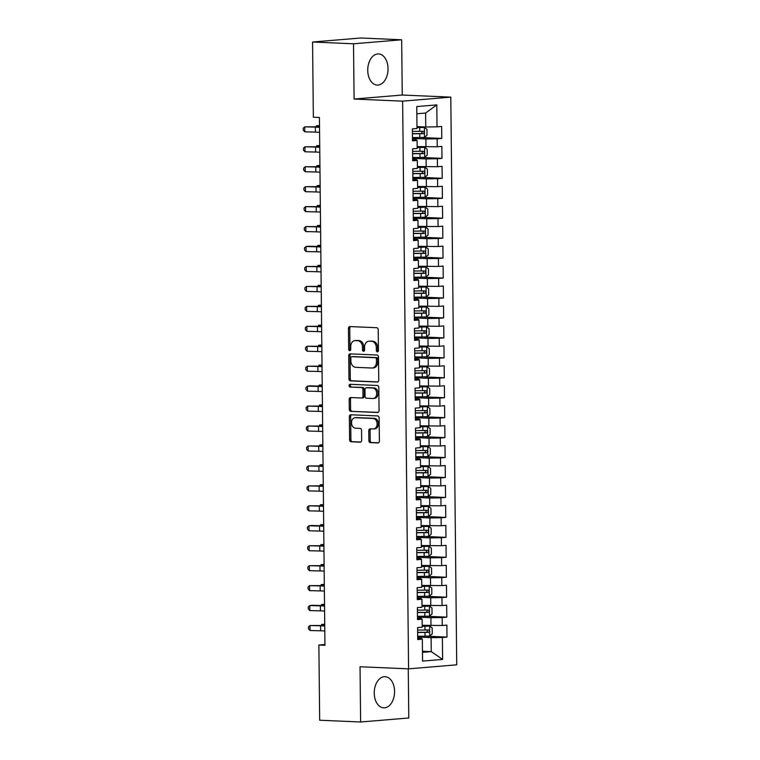 <?xml version="1.0" encoding="UTF-8"?>
<svg xmlns="http://www.w3.org/2000/svg" width="760" height="760" viewBox="0 0 760 760"><rect width="100%" height="100%" fill="white"/><g stroke="black" fill="none" stroke-linecap="round" stroke-linejoin="round"><path stroke-width="1.14" d="M377.406 351.88A1.377 1.036 -94.8 0 0 378.433 350.55L378.214 329.745A1.966 1.482 -94.8 0 0 376.703 327.721L349.904 326.562A1.966 1.482 -94.8 0 0 349.762 326.562A1.966 1.482 -94.8 0 0 348.441 328.453L348.659 349.258A1.377 1.036 -94.8 0 0 350.74 349.353L350.712 346.655A6.279 4.75 -94.8 0 1 354.958 340.613A6.279 4.75 -94.8 0 1 355.414 340.603L357.647 340.698A6.279 4.75 -94.8 0 1 362.472 347.168L362.501 349.856A1.377 1.036 -94.8 0 0 364.591 349.952L364.562 347.263A6.279 4.75 -94.8 0 1 368.799 341.212A6.279 4.75 -94.8 0 1 369.255 341.202L371.488 341.297A6.279 4.75 -94.8 0 1 376.323 347.766L376.352 350.464A1.377 1.036 -94.8 0 0 377.406 351.88M394.563 691.419A15.589 10.136 92.5 0 0 385.082 676.685A15.589 10.136 92.5 0 0 374.252 693.111A15.589 10.136 92.5 0 0 383.733 707.845A15.589 10.136 92.5 0 0 394.563 691.419M388.037 68.666A15.589 10.136 92.5 0 0 378.565 53.931A15.589 10.136 92.5 0 0 367.735 70.357A15.589 10.136 92.5 0 0 377.216 85.082A15.589 10.136 92.5 0 0 388.037 68.666M368.885 440.601A1.966 1.482 -94.8 0 0 370.395 442.624L377.91 442.947A1.966 1.482 -94.8 0 0 378.052 442.947A1.966 1.482 -94.8 0 0 379.382 441.056L379.145 417.952A1.966 1.482 -94.8 0 0 377.634 415.929L350.835 414.77A1.966 1.482 -94.8 0 0 350.692 414.77A1.966 1.482 -94.8 0 0 349.363 416.66L349.609 439.764A1.966 1.482 -94.8 0 0 351.11 441.788L360.192 442.187A1.966 1.482 -94.8 0 0 360.335 442.177A1.966 1.482 -94.8 0 0 361.665 440.287L361.56 430.407A1.966 1.482 -94.8 0 0 360.05 428.383L355.547 428.184A5.244 3.971 -94.8 0 1 351.519 423.026A5.244 3.971 -94.8 0 1 355.053 417.715A5.244 3.971 -94.8 0 1 355.442 417.705L373.084 418.475A5.244 3.971 -94.8 0 1 377.112 423.633A5.244 3.971 -94.8 0 1 373.568 428.944A5.244 3.971 -94.8 0 1 373.188 428.953L370.253 428.82A1.966 1.482 -94.8 0 0 370.11 428.82A1.966 1.482 -94.8 0 0 368.78 430.711L368.885 440.601L370.187 440.496A1.966 1.482 -94.8 0 0 371.697 442.519L378.508 442.814M324.947 645.288L319.418 117.477L313.348 117.221L312.569 42.018L353.514 43.795L354.094 99.047L402.638 101.146L408.576 668.847L360.041 666.748L360.62 722L319.666 720.223L318.877 645.021L324.947 645.288M377.273 382.062A1.966 1.482 -94.8 0 0 377.416 382.052A1.966 1.482 -94.8 0 0 378.746 380.161L378.499 357.058A1.966 1.482 -94.8 0 0 376.998 355.034L350.198 353.875A1.966 1.482 -94.8 0 0 350.056 353.885A1.966 1.482 -94.8 0 0 348.726 355.775L348.963 378.879A1.966 1.482 -94.8 0 0 350.474 380.893L377.558 382.033M378.822 387.505L379.059 410.609A1.966 1.482 -94.8 0 1 377.739 412.499A1.966 1.482 -94.8 0 1 377.596 412.509L350.797 411.34A1.966 1.482 -94.8 0 1 349.286 409.317L349.182 399.437A1.966 1.482 -94.8 0 1 350.512 397.546A1.966 1.482 -94.8 0 1 350.654 397.537L361.522 398.012A1.966 1.482 -94.8 0 0 361.665 398.012A1.966 1.482 -94.8 0 0 362.985 396.122L362.919 389.557A1.966 1.482 -94.8 0 0 361.409 387.534L350.094 387.049A1.377 1.036 -94.8 0 1 350.065 384.303L377.312 385.481A1.966 1.482 -94.8 0 1 378.822 387.505M402.638 101.146L450.794 97.128L456.731 664.829L408.576 668.847M421.743 137.541L441.778 138.415L441.655 126.445L437.028 126.825L436.8 104.889L416.755 106.561L416.993 128.497L412.366 128.886L412.49 140.857L417.116 140.467L417.202 148.447L412.575 148.836L412.699 160.797L417.325 160.417L417.411 168.397L412.784 168.777L412.908 180.747L417.534 180.367L417.62 188.337L412.993 188.727L413.117 200.697L417.743 200.307L417.829 208.287L413.202 208.677L413.326 220.647L417.952 220.257L418.038 228.237L413.411 228.618L413.535 240.587L418.161 240.207L418.247 248.188L413.62 248.567L413.744 260.537L418.37 260.148L418.456 268.128L413.829 268.517L413.953 280.488L418.579 280.098L418.665 288.078L414.038 288.467L414.162 300.428L418.788 300.048L418.874 308.028L414.248 308.408L414.371 320.378L418.998 319.998L419.083 327.969L414.456 328.358L414.58 340.328L419.206 339.938L419.292 347.918L414.666 348.308L414.789 360.278L419.416 359.888L419.491 367.868L414.874 368.248L414.998 380.219L419.624 379.838L419.7 387.818L415.084 388.198L415.207 400.168L419.834 399.779L419.909 407.759L415.292 408.148L415.416 420.118L420.042 419.729L420.118 427.709L415.501 428.099L415.625 440.059L420.251 439.679L420.327 447.659L415.71 448.039L415.834 460.009L420.46 459.629L420.536 467.599L415.919 467.989L416.043 479.959L420.669 479.57L420.745 487.55L416.128 487.939L416.252 499.909L420.878 499.519L420.954 507.5L416.337 507.88L416.461 519.85L421.087 519.469L421.163 527.45L416.546 527.829L416.67 539.799L421.296 539.41L421.373 547.39L416.755 547.779L416.879 559.75L421.505 559.36L421.581 567.34L416.964 567.73L417.088 579.69L421.714 579.31L421.791 587.29L417.173 587.67L417.297 599.64L421.923 599.26L421.999 607.231L417.382 607.62L417.506 619.59L422.132 619.2L422.209 627.181L417.591 627.57L417.715 639.54L422.341 639.15L421.477 638.457L417.705 638.286M441.778 138.415L437.161 138.795L437.237 146.775L417.183 146.566M421.952 157.491L441.987 158.355L441.864 146.386L437.237 146.775M441.987 158.355L437.37 158.745L437.447 166.725L417.392 166.516M422.161 177.441L442.197 178.305L442.073 166.335L437.447 166.725M442.197 178.305L437.579 178.695L437.655 186.666L417.601 186.457M422.37 197.381L442.405 198.255L442.282 186.285L437.655 186.666M442.405 198.255L437.788 198.636L437.865 206.615L417.81 206.406M422.579 217.332L442.615 218.196L442.491 206.236L437.865 206.615M442.615 218.196L437.998 218.585L438.073 226.565L418.009 226.357M422.788 237.281L442.823 238.146L442.7 226.176L438.073 226.565M442.823 238.146L438.206 238.535L438.283 246.516L418.219 246.306M422.997 257.222L443.033 258.096L442.909 246.126L438.283 246.516M443.033 258.096L438.416 258.476L438.491 266.456L418.427 266.247M423.206 277.172L443.241 278.046L443.118 266.076L438.491 266.456M443.241 278.046L438.624 278.426L438.7 286.406L418.637 286.197M423.415 297.122L443.45 297.986L443.327 286.017L438.7 286.406M443.45 297.986L438.833 298.376L438.909 306.356L418.845 306.147M423.624 317.072L443.659 317.937L443.536 305.966L438.909 306.356M443.659 317.937L439.042 318.326L439.118 326.297L419.055 326.087M423.833 337.012L443.868 337.887L443.745 325.916L439.118 326.297M443.868 337.887L439.251 338.266L439.327 346.247L419.263 346.037M424.042 356.962L444.077 357.827L443.954 345.866L439.327 346.247M444.077 357.827L439.46 358.216L439.536 366.197L419.472 365.987M424.251 376.912L444.286 377.777L444.163 365.807L439.536 366.197M444.286 377.777L439.669 378.166L439.745 386.147L419.681 385.938M424.46 396.862L444.495 397.727L444.372 385.757L439.745 386.147M444.495 397.727L439.869 398.107L439.954 406.087L419.89 405.878M424.669 416.803L444.704 417.677L444.581 405.707L439.954 406.087M444.704 417.677L440.078 418.057L440.163 426.037L420.099 425.828M424.878 436.753L444.913 437.617L444.79 425.647L440.163 426.037M444.913 437.617L440.287 438.007L440.373 445.987L420.308 445.778M425.087 456.703L445.123 457.567L444.999 445.597L440.373 445.987M445.123 457.567L440.496 457.957L440.581 465.927L420.517 465.719M425.296 476.644L445.331 477.517L445.208 465.548L440.581 465.927M445.331 477.517L440.705 477.897L440.791 485.877L420.726 485.668M425.505 496.594L445.541 497.458L445.417 485.498L440.791 485.877M445.541 497.458L440.914 497.847L440.999 505.828L420.935 505.618M425.714 516.543L445.749 517.408L445.626 505.438L440.999 505.828M445.749 517.408L441.123 517.797L441.208 525.778L421.144 525.568M425.923 536.494L445.958 537.358L445.835 525.388L441.208 525.778M445.958 537.358L441.332 537.738L441.417 545.718L421.353 545.509M426.132 556.434L446.167 557.308L446.044 545.338L441.417 545.718M446.167 557.308L441.541 557.688L441.626 565.668L421.562 565.459M426.341 576.384L446.376 577.248L446.253 565.278L441.626 565.668M446.376 577.248L441.75 577.638L441.835 585.618L421.772 585.409M426.55 596.334L446.585 597.198L446.462 585.228L441.835 585.618M446.585 597.198L441.959 597.588L442.044 605.558L421.981 605.35M426.759 616.274L446.794 617.149L446.671 605.178L442.044 605.558M446.794 617.149L442.168 617.528L442.253 625.508L422.19 625.299M426.968 636.225L447.003 637.089L446.88 625.128L442.253 625.508M447.003 637.089L442.377 637.478L442.615 659.423L422.57 661.095L422.341 639.15M417.497 618.345L421.268 618.507L422.132 619.2M422.465 651.234L431.252 651.614L431.11 637.649L417.687 637.07M442.377 637.478L431.11 637.649M442.615 659.423L431.252 651.614L422.474 652.346M417.287 598.395L421.059 598.557L421.923 599.26M430.986 625.679L430.901 617.7L417.477 617.12M442.168 617.528L430.901 617.7M417.078 578.445L420.85 578.616L421.714 579.31M430.777 605.739L430.692 597.759L417.269 597.17M441.959 597.588L430.692 597.759M416.869 558.505L420.641 558.667L421.505 559.36M430.568 585.789L430.483 577.809L417.069 577.23M441.75 577.638L430.483 577.809M416.66 538.555L420.432 538.716L421.296 539.41M430.359 565.839L430.274 557.859L416.86 557.279M441.541 557.688L430.274 557.859M416.452 518.605L420.223 518.767L421.087 519.469M430.151 545.889L430.065 537.909L416.651 537.329M441.332 537.738L430.065 537.909M416.242 498.655L420.014 498.826L420.878 499.519M429.941 525.948L429.856 517.968L416.442 517.389M441.123 517.797L429.856 517.968M416.034 478.714L419.805 478.876L420.669 479.57M429.733 505.998L429.647 498.019L416.233 497.439M440.914 497.847L429.647 498.019M415.824 458.764L419.596 458.926L420.46 459.629M429.523 486.048L429.438 478.068L416.024 477.489M440.705 477.897L429.438 478.068M415.615 438.815L419.387 438.976L420.251 439.679M429.315 466.108L429.229 458.128L415.815 457.539M440.496 457.957L429.229 458.128M415.406 418.874L419.178 419.035L420.042 419.729M429.105 446.158L429.02 438.178L415.606 437.599M440.287 438.007L429.02 438.178M415.197 398.924L418.969 399.085L419.834 399.779M428.897 426.208L428.811 418.228L415.397 417.648M440.078 418.057L428.811 418.228M414.988 378.974L418.76 379.135L419.624 379.838M428.688 406.258L428.602 398.278L415.188 397.698M439.869 398.107L428.602 398.278M414.779 359.024L418.551 359.195L419.416 359.888M428.478 386.317L428.393 378.337L414.979 377.758M439.669 378.166L428.393 378.337M414.57 339.084L418.342 339.245L419.206 339.938M428.269 366.367L428.184 358.387L414.77 357.808M439.46 358.216L428.184 358.387M414.361 319.133L418.133 319.295L418.998 319.998M428.06 346.417L427.975 338.438L414.561 337.858M439.251 338.266L427.975 338.438M414.152 299.183L417.924 299.345L418.788 300.048M427.851 326.467L427.766 318.497L414.352 317.908M439.042 318.326L427.766 318.497M413.943 279.243L417.715 279.404L418.579 280.098M427.642 306.527L427.557 298.547L414.143 297.967M438.833 298.376L427.557 298.547M413.734 259.293L417.506 259.454L418.37 260.148M427.433 286.577L427.348 278.597L413.934 278.017M438.624 278.426L427.348 278.597M413.526 239.343L417.297 239.505L418.161 240.207M427.224 266.627L427.139 258.647L413.725 258.067M438.416 258.476L427.139 258.647M413.316 219.393L417.088 219.564L417.952 220.257M427.015 246.686L426.93 238.707L413.516 238.127M438.206 238.535L426.93 238.707M413.108 199.452L416.879 199.614L417.743 200.307M426.806 226.736L426.721 218.756L413.307 218.177M437.998 218.585L426.721 218.756M412.898 179.502L416.67 179.664L417.534 180.367M426.597 206.786L426.512 198.806L413.098 198.227M437.788 198.636L426.512 198.806M412.69 159.552L416.461 159.714L417.325 160.417M426.388 186.836L426.303 178.866L412.889 178.277M437.579 178.695L426.303 178.866M412.481 139.612L416.252 139.773L417.116 140.467M426.18 166.896L426.094 158.916L412.68 158.336M437.37 158.745L426.094 158.916M425.97 146.946L425.885 138.966L412.471 138.386M437.161 138.795L425.885 138.966M324.938 644.518L318.877 645.021M360.62 722L408.776 717.981L408.262 668.838M354.094 99.047L402.249 95.028L401.669 39.776L353.514 43.795M401.669 39.776L360.724 38L312.569 42.018M402.249 95.028L450.794 97.128M437.028 126.825L425.762 126.996L425.609 113.04L416.831 113.772M425.762 126.996L416.974 126.616M436.8 104.889L425.609 113.04M378.128 351.519A1.377 1.036 -94.8 0 1 377.653 350.351L377.625 347.662A6.279 4.75 -94.8 0 0 372.79 341.192L371.488 341.297M368.799 341.212L370.101 341.097A6.279 4.75 -94.8 0 1 370.557 341.088L372.79 341.192M354.958 340.613L356.26 340.499A6.279 4.75 -94.8 0 1 356.716 340.49L358.948 340.584A6.279 4.75 -94.8 0 1 363.774 347.063L363.802 349.752A1.377 1.036 -94.8 0 0 364.287 350.92M350.616 326.591A1.966 1.482 -94.8 0 0 349.742 328.349L349.961 349.153A1.377 1.036 -94.8 0 0 350.436 350.312M350.901 353.913A1.966 1.482 -94.8 0 0 350.027 355.661L350.265 378.765A1.966 1.482 -94.8 0 0 351.776 380.788L377.872 381.919M376.438 359.128A1.377 1.036 -94.8 0 0 375.383 357.713L351.861 356.687A1.377 1.036 -94.8 0 0 350.835 358.017L350.863 360.858A6.279 4.75 -94.8 0 0 355.69 367.327L371.773 368.02A6.279 4.75 -94.8 0 0 372.229 368.011A6.279 4.75 -94.8 0 0 376.476 361.959L376.438 359.128L377.739 359.014A1.377 1.036 -94.8 0 0 376.684 357.599L375.383 357.713M352.963 356.601A1.377 1.036 -94.8 0 1 353.162 356.582L376.684 357.599M372.229 368.011L373.53 367.906A6.279 4.75 -94.8 0 0 377.777 361.855L376.476 361.959M377.739 359.014L377.777 361.855M378.195 412.366L350.797 411.34M351.358 397.575A1.966 1.482 -94.8 0 0 350.483 399.323L350.588 409.212A1.966 1.482 -94.8 0 0 352.099 411.236M361.808 397.983L362.824 397.898A1.966 1.482 -94.8 0 0 362.966 397.898A1.966 1.482 -94.8 0 0 364.287 396.007L364.22 389.452A1.966 1.482 -94.8 0 0 362.71 387.429L350.094 387.049M350.873 384.341A1.377 1.036 -94.8 0 0 351.395 386.935M372.799 398.497A5.244 3.971 -94.8 0 0 373.179 398.497A5.244 3.971 -94.8 0 0 376.722 393.186A5.244 3.971 -94.8 0 0 372.685 388.027L366.472 387.752A1.966 1.482 -94.8 0 0 366.329 387.762A1.966 1.482 -94.8 0 0 365.009 389.652L365.075 396.207A1.966 1.482 -94.8 0 0 366.586 398.231L372.799 398.497M374.101 398.392A5.244 3.971 -94.8 0 0 374.481 398.382A5.244 3.971 -94.8 0 0 378.024 393.072A5.244 3.971 -94.8 0 0 373.986 387.913L372.685 388.027M367.488 387.666A1.966 1.482 -94.8 0 1 367.631 387.647A1.966 1.482 -94.8 0 1 367.773 387.647L373.986 387.913M370.956 428.849A1.966 1.482 -94.8 0 0 370.082 430.606L370.187 440.496M374.49 428.839A5.244 3.971 -94.8 0 0 374.87 428.83A5.244 3.971 -94.8 0 0 378.413 423.519A5.244 3.971 -94.8 0 0 374.385 418.361L373.084 418.475M355.053 417.715L356.354 417.61A5.244 3.971 -94.8 0 1 356.744 417.601L374.385 418.361M351.538 414.798A1.966 1.482 -94.8 0 0 350.664 416.556L350.911 439.66A1.966 1.482 -94.8 0 0 352.412 441.683L360.791 442.044M412.462 137.589L424.441 137.417L427.025 135.204L426.958 129.219L424.337 127.442L416.983 127.604M424.337 127.442L416.974 127.442M412.423 133.798L423.234 133.693C424.479 132.829 424.469 132.031 423.215 131.299L412.395 131.404M421.03 131.204C422.55 131.945 422.56 132.743 421.049 133.599L412.423 133.636M319.504 125.6L316.474 125.78L319.504 125.989M316.151 126.777L316.474 125.78L316.483 126.787M319.57 132.344A9.994 0.627 -0.6 0 0 315.428 132.107L304.817 131.832L304.76 126.844L303.269 128.202L303.287 130.188L304.817 131.832M319.523 127.357A9.994 0.627 -0.6 0 0 315.372 127.12L304.76 126.844L317.851 126.816A14.991 0.941 179.4 0 1 319.513 126.873M412.67 157.538L424.65 157.358L427.234 155.144L427.167 149.169L424.545 147.383L417.192 147.554M424.545 147.383L417.183 147.383M412.632 153.748L423.443 153.643C424.688 152.769 424.678 151.971 423.424 151.25L412.604 151.354M421.24 151.155C422.759 151.895 422.769 152.693 421.258 153.548L412.623 153.577M319.713 145.549L316.683 145.73L319.713 145.939M316.359 146.727L316.683 145.73L316.692 146.727M412.88 177.479L424.859 177.308L427.443 175.094L427.376 169.109L424.755 167.333L417.401 167.494M424.755 167.333L417.392 167.333M412.841 173.689L423.652 173.593C424.897 172.719 424.887 171.921 423.633 171.2L412.813 171.294M421.448 171.105C422.969 171.836 422.978 172.634 421.467 173.498L412.832 173.527M319.922 165.49L316.891 165.67L319.922 165.88M316.569 166.668L316.891 165.67L316.901 166.677M319.779 152.294A9.994 0.627 -0.6 0 0 315.637 152.048L305.026 151.781L304.969 146.794L303.477 148.143L303.497 150.138L305.026 151.781M319.732 147.307A9.994 0.627 -0.6 0 0 315.58 147.06L304.969 146.794L318.06 146.766A14.991 0.941 179.4 0 1 319.722 146.813M319.988 172.235A9.994 0.627 -0.6 0 0 315.846 171.998L305.235 171.732L305.178 166.744L303.687 168.093L303.705 170.088L305.235 171.732M319.941 167.248A9.994 0.627 -0.6 0 0 315.79 167.01L305.178 166.744L318.269 166.715A14.991 0.941 179.4 0 1 319.931 166.763M413.088 197.429L425.068 197.258L427.652 195.044L427.585 189.059L424.963 187.283L417.61 187.445M424.963 187.283L417.601 187.283M413.05 193.638L423.861 193.534C425.106 192.669 425.096 191.871 423.842 191.14L413.022 191.244M421.658 191.054C423.177 191.786 423.187 192.584 421.676 193.448L413.041 193.477M320.131 185.44L317.101 185.62L320.131 185.829M316.777 186.618L317.101 185.62L317.11 186.627M413.298 217.379L425.277 217.198L427.861 214.994L427.794 209.009L425.173 207.233L417.82 207.394M425.173 207.233L417.81 207.223M413.259 213.589L424.07 213.484C425.315 212.619 425.305 211.821 424.051 211.09L413.231 211.195M421.866 210.995C423.387 211.736 423.396 212.534 421.885 213.389L413.25 213.417M320.34 205.39L317.309 205.57L320.34 205.78M316.986 206.568L317.309 205.57L317.319 206.577M320.197 192.185A9.994 0.627 -0.6 0 0 316.055 191.947L305.444 191.681L305.387 186.694L303.895 188.043L303.915 190.038L305.444 191.681M320.15 187.197A9.994 0.627 -0.6 0 0 315.998 186.96L305.387 186.694L318.478 186.656A14.991 0.941 179.4 0 1 320.14 186.713M320.406 212.135A9.994 0.627 -0.6 0 0 316.264 211.888L305.653 211.622L305.596 206.634L304.104 207.983L304.123 209.978L305.653 211.622M320.359 207.148A9.994 0.627 -0.6 0 0 316.207 206.91L305.596 206.634L318.687 206.606A14.991 0.941 179.4 0 1 320.349 206.663M413.506 237.32L425.486 237.148L428.07 234.935L428.003 228.95L425.381 227.173L418.028 227.335M425.381 227.173L418.019 227.173M413.469 233.529L424.279 233.434C425.524 232.56 425.514 231.762 424.26 231.04L413.44 231.135M422.075 230.945C423.595 231.686 423.605 232.484 422.094 233.339L413.459 233.368M320.549 225.331L317.519 225.52L320.549 225.72M317.195 226.508L317.519 225.52L317.528 226.518M320.615 232.085A9.994 0.627 -0.6 0 0 316.474 231.838L305.862 231.572L305.805 226.584L304.313 227.934L304.332 229.928L305.862 231.572M320.568 227.097A9.994 0.627 -0.6 0 0 316.416 226.85L305.805 226.584L318.896 226.556A14.991 0.941 179.4 0 1 320.558 226.603M413.715 257.269L425.695 257.099L428.279 254.885L428.212 248.9L425.59 247.123L418.237 247.285M425.59 247.123L418.228 247.123M413.677 253.479L424.488 253.384C425.733 252.51 425.724 251.712 424.46 250.99L413.649 251.085M422.284 250.895C423.805 251.626 423.814 252.424 422.303 253.289L413.668 253.317M320.758 245.28L317.727 245.461L320.758 245.67M317.404 246.458L317.727 245.461L317.737 246.468M320.824 252.025A9.994 0.627 -0.6 0 0 316.683 251.788L306.071 251.522L306.014 246.534L304.522 247.883L304.541 249.878L306.071 251.522M320.777 247.038A9.994 0.627 -0.6 0 0 316.625 246.8L306.014 246.534L308.493 246.23L319.095 246.506A14.991 0.941 179.4 0 1 320.767 246.553M413.924 277.219L425.904 277.048L428.488 274.835L428.421 268.85L425.799 267.073L418.447 267.235M425.799 267.073L418.437 267.073M413.887 273.429L424.697 273.324C425.942 272.46 425.933 271.662 424.669 270.93L413.858 271.035M422.493 270.835C424.013 271.577 424.023 272.374 422.512 273.229L413.877 273.267M320.967 265.231L317.937 265.411L320.967 265.62M317.613 266.409L317.937 265.411L317.946 266.418M414.133 297.169L426.113 296.989L428.697 294.776L428.63 288.8L426.008 287.014L418.655 287.185M426.008 287.014L418.646 287.014M414.095 293.379L424.906 293.274C426.151 292.401 426.141 291.612 424.878 290.88L414.067 290.985M422.702 290.785C424.222 291.526 424.232 292.324 422.721 293.18L414.086 293.208M321.176 285.18L318.145 285.361L321.176 285.57M317.822 286.358L318.145 285.361L318.155 286.358M414.342 317.11L426.322 316.939L428.906 314.726L428.839 308.74L426.217 306.964L418.865 307.125M426.217 306.964L418.855 306.964M414.305 313.32L425.115 313.224C426.36 312.351 426.351 311.552 425.087 310.83L414.276 310.925M422.911 310.735C424.431 311.467 424.441 312.265 422.93 313.13L414.295 313.158M321.385 305.121L318.354 305.301L321.385 305.51M318.031 306.299L318.354 305.301L318.364 306.308M414.551 337.06L426.531 336.889L429.115 334.675L429.048 328.69L426.426 326.914L419.073 327.075M426.426 326.914L419.064 326.914M414.513 333.269L425.324 333.165C426.569 332.3 426.559 331.502 425.296 330.78L414.485 330.875M423.12 330.685C424.64 331.417 424.65 332.215 423.139 333.079L414.504 333.108M321.594 325.071L318.563 325.251L321.594 325.46M318.24 326.249L318.563 325.251L318.573 326.258M414.76 357.01L426.74 356.829L429.324 354.625L429.257 348.64L426.635 346.864L419.283 347.026M426.635 346.864L419.273 346.854M414.722 353.219L425.534 353.115C426.778 352.25 426.769 351.452 425.505 350.721L414.694 350.825M423.329 350.626C424.849 351.367 424.859 352.165 423.349 353.02L414.713 353.048M321.803 345.021L318.772 345.202L321.803 345.41M318.449 346.199L318.772 345.202L318.782 346.209M414.969 376.95L426.949 376.779L429.533 374.566L429.466 368.581L426.844 366.805L419.491 366.966M426.844 366.805L419.482 366.805M414.931 373.16L425.742 373.065C426.987 372.191 426.977 371.393 425.714 370.671L414.903 370.776M423.538 370.576C425.058 371.317 425.068 372.115 423.558 372.97L414.922 372.998M322.012 364.962L318.981 365.151L322.012 365.351M318.659 366.139L318.981 365.151L318.991 366.149M415.178 396.901L427.158 396.729L429.742 394.516L429.675 388.531L427.053 386.755L419.691 386.916M427.053 386.755L419.691 386.755M415.14 393.11L425.952 393.015C427.196 392.141 427.186 391.343 425.923 390.621L415.112 390.716M423.748 390.526C425.267 391.257 425.277 392.055 423.766 392.92L415.131 392.948M322.221 384.911L319.19 385.092L322.221 385.301M318.867 386.089L319.19 385.092L319.2 386.099M415.387 416.851L427.367 416.68L429.951 414.466L429.884 408.481L427.262 406.704L419.9 406.866M427.262 406.704L419.9 406.704M415.349 413.06L426.16 412.955C427.405 412.091 427.395 411.293 426.132 410.562L415.321 410.666M423.956 410.466C425.476 411.207 425.486 412.005 423.976 412.86L415.34 412.898M322.43 404.861L319.399 405.042L322.43 405.251M319.077 406.04L319.399 405.042L319.409 406.049M415.596 436.8L427.576 436.62L430.16 434.406L430.094 428.431L427.471 426.645L420.109 426.816M427.471 426.645L420.109 426.645M415.558 433.01L426.369 432.905C427.614 432.041 427.604 431.243 426.341 430.512L415.53 430.616M424.166 430.416C425.685 431.158 425.695 431.955 424.184 432.81L415.549 432.839M322.639 424.812L319.608 424.992L322.639 425.201M319.285 425.99L319.608 424.992L319.618 425.99M321.034 271.976A9.994 0.627 -0.6 0 0 316.891 271.738L306.28 271.462L306.223 266.475L304.722 267.834L304.75 269.828L306.28 271.462M320.986 266.988A9.994 0.627 -0.6 0 0 316.834 266.75L306.223 266.475L319.305 266.447A14.991 0.941 179.4 0 1 320.976 266.503M321.242 291.925A9.994 0.627 -0.6 0 0 317.101 291.678L306.489 291.412L306.432 286.425L304.931 287.774L304.959 289.769L306.489 291.412M321.195 286.938A9.994 0.627 -0.6 0 0 317.043 286.691L306.432 286.425L319.513 286.397A14.991 0.941 179.4 0 1 321.185 286.444M321.452 311.866A9.994 0.627 -0.6 0 0 317.309 311.628L306.698 311.363L306.641 306.375L305.14 307.724L305.168 309.719L306.698 311.363M321.404 306.878A9.994 0.627 -0.6 0 0 317.252 306.641L306.641 306.375L319.722 306.346A14.991 0.941 179.4 0 1 321.394 306.394M321.66 331.816A9.994 0.627 -0.6 0 0 317.519 331.578L306.907 331.312L306.85 326.325L305.349 327.674L305.377 329.669L306.907 331.312M321.613 326.828A9.994 0.627 -0.6 0 0 317.462 326.591L306.85 326.325L319.931 326.287A14.991 0.941 179.4 0 1 321.603 326.344M321.869 351.766A9.994 0.627 -0.6 0 0 317.727 351.519L307.116 351.253L307.059 346.265L305.558 347.615L305.587 349.609L307.116 351.253M321.822 346.778A9.994 0.627 -0.6 0 0 317.67 346.541L307.059 346.265L320.14 346.237A14.991 0.941 179.4 0 1 321.812 346.294M322.078 371.716A9.994 0.627 -0.6 0 0 317.937 371.469L307.325 371.203L307.268 366.215L305.767 367.565L305.795 369.559L307.325 371.203M322.031 366.728A9.994 0.627 -0.6 0 0 317.88 366.481L307.268 366.215L320.349 366.187A14.991 0.941 179.4 0 1 322.022 366.234M322.287 391.656A9.994 0.627 -0.6 0 0 318.145 391.419L307.534 391.153L307.477 386.166L305.976 387.514L306.005 389.509L307.534 391.153M322.24 386.669A9.994 0.627 -0.6 0 0 318.088 386.431L307.477 386.166L309.956 385.861L320.558 386.137A14.991 0.941 179.4 0 1 322.231 386.184M322.497 411.606A9.994 0.627 -0.6 0 0 318.354 411.369L307.743 411.094L307.686 406.106L306.185 407.464L306.213 409.459L307.743 411.094M322.449 406.619A9.994 0.627 -0.6 0 0 318.298 406.381L307.686 406.106L320.767 406.077A14.991 0.941 179.4 0 1 322.44 406.134M322.705 431.556A9.994 0.627 -0.6 0 0 318.563 431.309L307.952 431.043L307.895 426.056L306.394 427.405L306.423 429.4L307.952 431.043M322.658 426.569A9.994 0.627 -0.6 0 0 318.506 426.322L307.895 426.056L320.976 426.027A14.991 0.941 179.4 0 1 322.648 426.084M415.805 456.741L427.785 456.57L430.359 454.356L430.302 448.372L427.68 446.595L420.318 446.756M427.68 446.595L420.318 446.595M415.767 452.95L426.578 452.855C427.823 451.981 427.813 451.183 426.55 450.462L415.739 450.556M424.374 450.366C425.894 451.098 425.904 451.896 424.394 452.76L415.758 452.789M322.848 444.752L319.817 444.933L322.848 445.141M319.494 445.93L319.817 444.933L319.827 445.94M322.915 451.497A9.994 0.627 -0.6 0 0 318.772 451.259L308.161 450.993L308.104 446.006L306.603 447.355L306.631 449.35L308.161 450.993M322.867 446.519A9.994 0.627 -0.6 0 0 318.716 446.272L308.104 446.006L321.185 445.977A14.991 0.941 179.4 0 1 322.858 446.025M416.014 476.691L427.994 476.52L430.568 474.306L430.512 468.322L427.889 466.545L420.527 466.706M427.889 466.545L420.527 466.545M415.976 472.901L426.787 472.805C428.032 471.931 428.022 471.133 426.759 470.411L415.948 470.506M424.584 470.316C426.103 471.048 426.113 471.846 424.602 472.71L415.967 472.739M323.057 464.702L320.026 464.882L323.057 465.091M319.703 465.88L320.026 464.882L320.036 465.889M323.123 471.447A9.994 0.627 -0.6 0 0 318.981 471.209L308.37 470.943L308.313 465.956L306.812 467.305L306.841 469.3L308.37 470.943M323.076 466.459A9.994 0.627 -0.6 0 0 318.924 466.222L308.313 465.956L321.394 465.918A14.991 0.941 179.4 0 1 323.066 465.975M416.224 496.641L428.203 496.461L430.777 494.256L430.72 488.272L428.099 486.495L420.736 486.656M428.099 486.495L420.736 486.486M416.176 492.85L426.997 492.746C428.241 491.881 428.231 491.083 426.968 490.352L416.157 490.456M424.792 490.257C426.312 490.998 426.322 491.796 424.812 492.651L416.176 492.689M323.266 484.652L320.235 484.832L323.266 485.041M319.912 485.83L320.235 484.832L320.245 485.839M323.332 491.397A9.994 0.627 -0.6 0 0 319.19 491.15L308.579 490.884L308.522 485.897L307.021 487.245L307.049 489.24L308.579 490.884M323.285 486.409A9.994 0.627 -0.6 0 0 319.133 486.172L308.522 485.897L321.603 485.868A14.991 0.941 179.4 0 1 323.276 485.925M416.433 516.582L428.412 516.41L430.986 514.197L430.93 508.212L428.308 506.435L420.945 506.597M428.308 506.435L420.945 506.435M416.385 512.8L427.205 512.696C428.45 511.822 428.44 511.024 427.177 510.302L416.366 510.406M425.001 510.207C426.522 510.948 426.531 511.746 425.02 512.601L416.385 512.63M323.475 504.592L320.445 504.782L323.475 504.992M320.122 505.77L320.445 504.782L320.454 505.78M323.541 511.347A9.994 0.627 -0.6 0 0 319.39 511.1L308.788 510.834L308.731 505.846L307.23 507.195L307.258 509.19L308.788 510.834M323.494 506.359A9.994 0.627 -0.6 0 0 319.342 506.112L308.731 505.846L321.812 505.818A14.991 0.941 179.4 0 1 323.484 505.865M416.641 536.531L428.621 536.361L431.195 534.147L431.138 528.162L428.516 526.385L421.154 526.547M428.516 526.385L421.154 526.385M416.594 532.741L427.414 532.646C428.659 531.772 428.649 530.974 427.386 530.252L416.575 530.347M425.21 530.157C426.73 530.889 426.74 531.686 425.229 532.551L416.594 532.579M323.684 524.542L320.653 524.723L323.684 524.932M320.33 525.721L320.653 524.723L320.663 525.73M323.75 531.288A9.994 0.627 -0.6 0 0 319.599 531.05L308.997 530.784L308.94 525.797L307.439 527.145L307.467 529.14L308.997 530.784M323.703 526.3A9.994 0.627 -0.6 0 0 319.551 526.062L308.94 525.797L311.419 525.492L322.022 525.768A14.991 0.941 179.4 0 1 323.694 525.815M416.851 556.481L428.83 556.311L431.404 554.097L431.347 548.112L428.726 546.336L421.363 546.497M428.726 546.336L421.363 546.336M416.803 552.691L427.623 552.586C428.868 551.722 428.858 550.924 427.595 550.192L416.784 550.297M425.419 550.097C426.94 550.839 426.949 551.636 425.438 552.491L416.803 552.529M323.893 544.492L320.863 544.673L323.893 544.882M320.54 545.67L320.863 544.673L320.872 545.68M323.959 551.237A9.994 0.627 -0.6 0 0 319.808 551L309.206 550.725L309.149 545.737L307.648 547.096L307.676 549.091L309.206 550.725M323.912 546.25A9.994 0.627 -0.6 0 0 319.76 546.012L309.149 545.737L322.231 545.708A14.991 0.941 179.4 0 1 323.902 545.765M417.059 576.431L429.039 576.251L431.613 574.038L431.556 568.062L428.934 566.276L421.572 566.447M428.934 566.276L421.572 566.276M417.012 572.641L427.832 572.536C429.077 571.672 429.067 570.874 427.804 570.142L416.993 570.247M425.628 570.047C427.148 570.788 427.158 571.586 425.647 572.442L417.012 572.47M324.102 564.442L321.072 564.623L324.102 564.832M320.748 565.62L321.072 564.623L321.081 565.62M324.168 571.188A9.994 0.627 -0.6 0 0 320.017 570.94L309.415 570.674L309.358 565.687L307.857 567.036L307.885 569.031L309.415 570.674M324.121 566.2A9.994 0.627 -0.6 0 0 319.969 565.953L309.358 565.687L322.44 565.658A14.991 0.941 179.4 0 1 324.111 565.716M417.269 596.372L429.248 596.201L431.822 593.987L431.765 588.003L429.144 586.226L421.781 586.387M429.144 586.226L421.781 586.226M417.221 592.582L428.041 592.486C429.286 591.612 429.276 590.814 428.013 590.092L417.202 590.188M425.837 589.997C427.358 590.729 427.367 591.527 425.856 592.392L417.221 592.42M324.311 584.383L321.28 584.563L324.311 584.772M320.957 585.561L321.28 584.563L321.29 585.57M324.377 591.128A9.994 0.627 -0.6 0 0 320.226 590.89L309.624 590.625L309.567 585.637L308.066 586.986L308.094 588.981L309.624 590.625M324.33 586.15A9.994 0.627 -0.6 0 0 320.178 585.903L309.567 585.637L322.648 585.608A14.991 0.941 179.4 0 1 324.32 585.656M417.477 616.322L429.457 616.151L432.031 613.938L431.974 607.952L429.352 606.176L421.99 606.337M429.352 606.176L421.99 606.176M417.43 612.531L428.25 612.436C429.495 611.562 429.485 610.764 428.222 610.042L417.411 610.137M426.046 609.947C427.566 610.679 427.576 611.477 426.065 612.341L417.43 612.37M324.52 604.333L321.49 604.514L324.52 604.722M321.166 605.511L321.49 604.514L321.499 605.52M324.587 611.078A9.994 0.627 -0.6 0 0 320.435 610.841L309.833 610.575L309.776 605.587L308.275 606.936L308.303 608.931L309.833 610.575M324.539 606.091A9.994 0.627 -0.6 0 0 320.387 605.853L309.776 605.587L312.255 605.283L322.858 605.558A14.991 0.941 179.4 0 1 324.529 605.606M417.687 636.272L429.666 636.091L432.24 633.887L432.183 627.903L429.561 626.126L422.199 626.288M429.561 626.126L422.199 626.116M417.639 632.481L428.459 632.377C429.704 631.512 429.695 630.714 428.431 629.983L417.62 630.087M426.255 629.888C427.776 630.629 427.785 631.427 426.274 632.282L417.639 632.32M324.729 624.283L321.698 624.463L324.729 624.672M321.375 625.461L321.698 624.463L321.708 625.47M324.795 631.028A9.994 0.627 -0.6 0 0 320.644 630.781L310.042 630.515L309.985 625.528L308.484 626.876L308.503 628.871L310.042 630.515M324.748 626.04A9.994 0.627 -0.6 0 0 320.596 625.803L309.985 625.528L323.066 625.499A14.991 0.941 179.4 0 1 324.738 625.556M377.625 347.662L376.323 347.766M370.557 341.088L369.255 341.202M363.802 349.752L362.501 349.856M363.774 347.063L362.472 347.168M358.948 340.584L357.647 340.698M356.716 340.49L355.414 340.603M349.961 349.153L348.659 349.258M349.742 328.349L348.441 328.453M377.653 350.351L376.352 350.464M351.776 380.788L350.474 380.893M350.265 378.765L348.963 378.879M350.027 355.661L348.726 355.775M353.162 356.582L351.861 356.687M350.588 409.212L349.286 409.317M350.483 399.323L349.182 399.437M364.287 396.007L362.985 396.122M364.22 389.452L362.919 389.557M362.71 387.429L361.409 387.534M367.773 387.647L366.472 387.752M370.082 430.606L368.78 430.711M356.744 417.601L355.442 417.705M352.412 441.683L351.11 441.788M350.911 439.66L349.609 439.764M350.664 416.556L349.363 416.66M371.697 442.519L370.395 442.624M424.507 137.361L424.403 127.48M419.738 131.385L419.7 127.594M419.805 137.57L419.767 133.779M421.049 133.599L423.234 133.693M315.428 132.107L315.372 127.12M424.716 157.301L424.612 147.43M419.947 151.335L419.909 147.544M420.014 157.519L419.976 153.729M421.258 153.548L423.443 153.643M424.925 177.251L424.821 167.38M420.156 171.285L420.118 167.494M420.223 177.46L420.185 173.679M421.467 173.498L423.652 173.593M315.637 152.048L315.58 147.06M315.846 171.998L315.79 167.01M425.134 197.201L425.03 187.331M420.365 191.225L420.327 187.435M420.432 197.41L420.394 193.619M421.676 193.448L423.861 193.534M425.344 217.151L425.239 207.271M420.574 211.175L420.536 207.385M420.641 217.36L420.603 213.57M421.885 213.389L424.07 213.484M316.055 191.947L315.998 186.96M316.264 211.888L316.207 206.91M425.552 237.091L425.448 227.221M420.784 231.125L420.745 227.335M420.85 237.31L420.812 233.519M422.094 233.339L424.279 233.434M316.474 231.838L316.416 226.85M425.762 257.041L425.657 247.171M420.992 251.066L420.954 247.275M421.059 257.25L421.021 253.46M422.303 253.289L424.488 253.384M316.683 251.788L316.625 246.8M425.97 276.991L425.866 267.111M421.202 271.016L421.163 267.226M421.268 277.201L421.23 273.41M422.512 273.229L424.697 273.324M426.18 296.932L426.075 287.062M421.41 290.966L421.373 287.175M421.477 297.151L421.439 293.36M422.721 293.18L424.906 293.274M426.388 316.882L426.284 307.012M421.619 310.916L421.581 307.125M421.686 317.091L421.648 313.31M422.93 313.13L425.115 313.224M426.597 336.832L426.493 326.962M421.828 330.856L421.791 327.066M421.895 337.041L421.857 333.25M423.139 333.079L425.324 333.165M426.806 356.782L426.702 346.902M422.037 350.806L421.999 347.016M422.104 356.991L422.066 353.2M423.349 353.02L425.534 353.115M427.015 376.722L426.911 366.852M422.247 370.756L422.209 366.966M422.313 376.941L422.275 373.151M423.558 372.97L425.742 373.065M427.224 396.673L427.12 386.802M422.455 390.697L422.417 386.906M422.522 396.881L422.484 393.091M423.766 392.92L425.952 393.015M427.433 416.623L427.329 406.742M422.665 410.647L422.626 406.856M422.731 416.831L422.693 413.041M423.976 412.86L426.16 412.955M427.642 436.563L427.538 426.692M422.873 430.597L422.835 426.806M422.94 436.781L422.902 432.991M424.184 432.81L426.369 432.905M316.891 271.738L316.834 266.75M317.101 291.678L317.043 286.691M317.309 311.628L317.252 306.641M317.519 331.578L317.462 326.591M317.727 351.519L317.67 346.541M317.937 371.469L317.88 366.481M318.145 391.419L318.088 386.431M318.354 411.369L318.298 406.381M318.563 431.309L318.506 426.322M427.842 456.513L427.747 446.642M423.082 450.547L423.044 446.756M423.149 456.722L423.111 452.941M424.394 452.76L426.578 452.855M318.772 451.259L318.716 446.272M428.051 476.463L427.956 466.592M423.291 470.487L423.253 466.697M423.358 476.672L423.32 472.881M424.602 472.71L426.787 472.805M318.981 471.209L318.924 466.222M428.26 496.413L428.165 486.533M423.5 490.438L423.462 486.647M423.567 496.622L423.529 492.831M424.812 492.651L426.997 492.746M319.19 491.15L319.133 486.172M428.469 516.353L428.374 506.483M423.709 510.387L423.671 506.597M423.776 516.572L423.738 512.781M425.02 512.601L427.205 512.696M319.39 511.1L319.342 506.112M428.678 536.303L428.583 526.433M423.918 530.328L423.88 526.547M423.985 536.512L423.947 532.722M425.229 532.551L427.414 532.646M319.599 531.05L319.551 526.062M428.887 556.253L428.792 546.373M424.127 550.278L424.089 546.487M424.194 556.462L424.156 552.672M425.438 552.491L427.623 552.586M319.808 551L319.76 546.012M429.096 576.194L429.001 566.323M424.337 570.228L424.298 566.438M424.403 576.413L424.365 572.622M425.647 572.442L427.832 572.536M320.017 570.94L319.969 565.953M429.305 596.144L429.21 586.274M424.545 590.178L424.507 586.387M424.612 596.362L424.574 592.572M425.856 592.392L428.041 592.486M320.226 590.89L320.178 585.903M429.514 616.094L429.419 606.223M424.755 610.119L424.716 606.328M424.821 616.303L424.783 612.512M426.065 612.341L428.25 612.436M320.435 610.841L320.387 605.853M429.723 636.044L429.628 626.164M424.963 630.068L424.925 626.278M425.03 636.253L424.992 632.462M426.274 632.282L428.459 632.377M320.644 630.781L320.596 625.803M353.058 356.582L351.756 356.697M362.966 397.898L361.665 398.012M374.481 398.382L373.179 398.497M367.631 387.647L366.329 387.762M374.87 428.83L373.568 428.944"/></g></svg>
